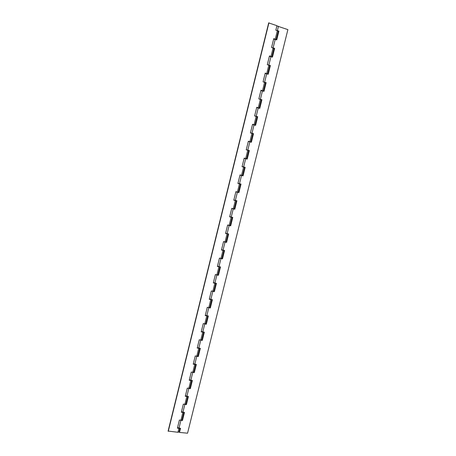 <?xml version="1.0" encoding="UTF-8"?>
<svg xmlns="http://www.w3.org/2000/svg" width="456" height="456" viewBox="0 0 456 456"><rect width="100%" height="100%" fill="white"/><g stroke="black" fill="none" stroke-linecap="round" stroke-linejoin="round"><path stroke-width="0.68" d="M269.832 56.333L271.041 56.629M274.301 39.13L275.116 39.33M202.834 331.94L201.769 331.677M206.984 315.723L205.65 315.392M211.105 299.444L209.6 299.068M215.203 283.108L213.602 282.703M219.262 266.697L217.677 266.298M223.246 250.219L221.827 249.871M227.327 233.74L225.908 233.386M231.42 217.198L230.001 216.845M237.422 192.056L238.345 192.284L240.369 184.104L239.451 183.853L237.422 192.056L235.894 191.674L233.785 200.195L236.242 200.777L233.797 200.161M235.894 191.68L237.593 192.272M240.016 175.007L241.765 175.417M244.479 158.312L245.909 158.665M248.64 141.502L250.07 141.856M252.761 124.596L254.323 124.978M256.91 107.61L258.558 108.015M261.157 90.573L262.741 90.961M265.46 73.479L266.902 73.832M276.136 39.689L278.206 31.322L277.356 30.729L275.259 39.199L276.091 39.672M266.743 73.598L267.615 74.066L269.69 65.704L268.829 65.191L266.743 73.598L265.227 73.102L263.061 81.841L264.583 82.331L262.508 90.704L263.386 91.166L265.455 82.804L264.583 82.331M259.173 108.169L261.237 99.841L260.359 99.402L258.29 107.753L259.156 108.192M254.978 125.115L257.036 116.816L256.147 116.417L254.089 124.733L254.893 125.149M250.8 141.998L252.846 133.728L251.951 133.369L249.899 141.656L250.492 141.998M246.633 158.819L248.674 150.583L247.768 150.258L245.727 158.517L246.633 158.819L245.898 158.716M244.49 158.266L244.159 158.266M242.484 175.583L244.513 167.375L243.607 167.09L241.566 175.315L242.484 175.583L241.76 175.44M241.566 175.315L240.033 174.939L237.924 183.466L239.451 183.853M238.345 192.284L237.633 192.113M235.319 200.566L233.295 208.734L234.224 208.928L236.242 200.777M229.18 225.35L230.12 225.509L232.127 217.387L231.198 217.21L229.18 225.35L227.652 225.002L225.56 233.461L227.088 233.803L225.082 241.908L226.028 242.033L228.028 233.939L227.088 233.803M229.693 216.742L230.006 216.811M231.431 217.164L232.127 217.387M225.606 233.272L225.891 233.438M227.362 233.689L228.028 233.939M221 258.409L221.947 258.495L223.947 250.429L223.001 250.327L221 258.409L219.467 258.096L217.387 266.492L218.92 266.8L216.931 274.848L217.888 274.9L219.877 266.868L218.92 266.8M212.872 291.23L213.841 291.247L215.819 283.239L214.861 283.21L212.872 291.23L211.339 290.951L209.275 299.284L210.814 299.563L208.831 307.555L209.806 307.538L211.778 299.569L210.814 299.563M207.731 315.848L206.779 315.854L204.807 323.823L205.787 323.766L207.748 315.854M203.695 332.076L202.76 332.093L200.794 340.028L201.78 339.937L203.729 332.082M199.671 348.241L198.753 348.27L196.798 356.182L197.79 356.056L199.722 348.247M195.664 364.355L194.763 364.39L192.814 372.273L193.811 372.113L195.732 364.361M191.668 380.407L190.79 380.458L188.847 388.312L189.85 388.119L191.754 380.418M187.684 396.406L186.823 396.463L184.891 404.29L185.9 404.062L187.792 396.418M183.717 412.344L182.879 412.418L180.946 420.215L181.967 419.953L183.848 412.361M277.356 30.729L275.84 30.187L276.952 25.684L268.687 22.908L168.11 431.068L177.96 432.277L178.986 431.992L179.909 428.247M179.767 428.235L178.94 428.309L177.96 432.277M268.937 22.8L168.258 431.342M180.946 420.215L179.402 420.056L177.395 428.155L178.94 428.309M184.891 404.29L183.346 404.113L181.334 412.247L182.879 412.418M188.847 388.312L187.302 388.119L185.284 396.281L186.823 396.463M192.814 372.273L191.275 372.067L189.246 380.258L190.79 380.458M196.798 356.182L195.259 355.959L193.224 364.179L194.763 364.39M200.794 340.028L199.255 339.794L197.214 348.042L198.753 348.27M204.807 323.823L203.268 323.572L201.221 331.848L202.76 332.093M208.831 307.555L207.298 307.287L205.24 315.598L206.779 315.854M216.931 274.848L215.392 274.552L213.322 282.919L214.861 283.21M225.082 241.908L223.548 241.577L221.468 250.008L223.001 250.327M233.295 208.734L231.762 208.369L229.664 216.856L231.198 217.21M245.727 158.517L244.199 158.101L242.073 166.685L243.607 167.09M249.899 141.656L248.372 141.229L246.24 149.836L247.768 150.258M254.089 124.733L252.561 124.288L250.424 132.93L251.951 133.369M258.29 107.753L256.768 107.285L254.625 115.961L256.147 116.417M262.508 90.704L260.986 90.225L258.837 98.929L260.359 99.402M275.259 39.199L273.742 38.663L271.565 47.464L273.087 47.988L270.995 56.43L269.473 55.917L267.307 64.684L268.829 65.191M270.995 56.43L271.85 56.903L273.942 48.547L272.62 47.829M198.577 348.076L198.012 347.934M268.162 64.969L268.983 65.248M263.745 82.057L264.833 82.416M259.356 99.094L260.661 99.505M254.978 116.069L256.443 116.514M250.646 132.992L252.179 133.346M246.571 149.859L247.99 150.269M242.404 166.696L243.835 167.05M237.952 183.352L239.662 183.91M233.472 208.905L232.075 208.443M229.374 225.475L227.949 225.121M225.287 241.988L223.793 241.629M221.251 258.455L219.729 258.147M217.238 274.905L215.808 274.632M213.169 291.281L211.92 291.059M209.042 307.589L208.044 307.418M204.921 323.84L204.197 323.72M200.72 340.016L200.423 339.971M276.518 39.82L278.656 31.196L278.194 31.225M276.079 30.273L278.912 31.099L276.735 39.9L273.64 39.068M276.889 25.941L287.89 29.623L187.553 433.2L179.504 432.425L180.525 428.309L177.521 427.66M272.255 57.04L274.387 48.427L273.919 48.45M271.742 47.527L274.643 48.347L272.471 57.114L269.382 56.293M268.003 74.191L270.134 65.596L269.656 65.607M267.404 64.718L270.385 65.527L268.219 74.265L265.135 73.45M263.773 91.285L265.899 82.701L265.403 82.701M263.066 81.841L266.144 82.65L263.99 91.354L260.906 90.55M259.555 108.317L261.676 99.744L261.151 99.733M258.843 98.906L261.921 99.71L259.772 108.38L256.694 107.582M255.354 125.28L257.469 116.725L256.893 116.696M254.636 115.915L257.708 116.707L255.571 125.349L252.499 124.556M251.165 142.186L253.279 133.642L252.59 133.579M250.441 132.856L253.513 133.642L251.381 142.249L248.315 141.468M246.992 159.036L249.107 150.503L248.087 150.349M246.268 149.739L249.335 150.514L247.209 159.093L244.142 158.323M242.837 175.816L244.946 167.301L243.829 167.084M242.398 166.731L242.085 166.645M242.107 166.56L245.168 167.329L243.054 175.873L239.993 175.11M238.693 192.54L240.802 184.036L239.691 183.785M237.964 183.318L241.019 184.081L238.91 192.597L235.855 191.839M233.831 200.019L236.886 200.771L234.783 209.258L231.728 208.512M229.716 216.657L232.765 217.404L230.673 225.862L227.624 225.116M231.745 208.46L232.053 208.529M233.478 208.882L234.566 209.19L236.67 200.72M225.612 233.238L228.661 233.974L226.575 242.404L223.525 241.669M227.647 225.013L227.937 225.161M229.385 225.429L230.462 225.777L232.549 217.352M221.525 249.757L224.569 250.486L222.488 258.883L219.45 258.159M225.577 242.005L226.37 242.301L228.445 233.928M217.455 266.219L220.493 266.942L218.424 275.31L215.386 274.592M221.707 258.524L222.289 258.769L224.352 250.441M213.397 282.623L216.435 283.341L214.366 291.675L211.333 290.962M217.734 274.945L218.225 275.179L220.276 266.902M209.355 298.971L212.388 299.677L210.33 307.982L207.337 307.293M213.727 291.304L214.177 291.532L216.212 283.296M205.325 315.256L208.352 315.957L206.306 324.233L203.393 323.589M209.72 307.6L210.142 307.823L212.165 299.638M201.313 331.483L204.334 332.179L202.293 340.421L199.46 339.823M205.713 323.834L206.118 324.056L208.135 315.917M197.311 347.654L200.332 348.338L198.297 356.558L195.527 355.999M201.723 340.011L202.111 340.233L204.117 332.139M193.327 363.768L196.342 364.447L194.313 372.637L191.6 372.113M197.739 356.125L198.121 356.358L200.11 348.31M189.354 379.825L192.364 380.498L190.346 388.654L187.678 388.164M193.766 372.187L194.142 372.421L196.12 364.418M185.398 395.825L188.402 396.492L186.39 404.62L183.768 404.164M189.81 388.193L190.175 388.426L192.147 380.469M181.454 411.768L184.458 412.429L182.451 420.529L179.863 420.101M185.866 404.136L186.225 404.375L188.185 396.463M180.302 428.287L179.504 432.425M181.933 420.027L182.286 420.272L184.235 412.401M278.468 26.231L277.402 30.558M275.219 39.364L273.127 47.823M270.955 56.601L268.869 65.02M266.703 73.769L264.628 82.16M262.468 90.875L260.399 99.237M258.25 107.918L256.186 116.251M254.049 124.898L251.991 133.203M249.859 141.822L247.813 150.092M245.687 158.682L243.646 166.924M241.526 175.48L239.491 183.694M237.382 192.215L235.359 200.401M233.255 208.894L231.238 217.05M229.14 225.515L227.128 233.637M225.042 242.073L223.041 250.167M220.96 258.569L218.96 266.635M216.891 275.014L214.901 283.051M212.832 291.39L210.854 299.404M208.791 307.714L206.819 315.695M204.767 323.982L202.8 331.934M200.754 340.187L198.793 348.11M196.758 356.335L194.803 364.236M192.774 372.432L190.825 380.298M188.807 388.466L186.863 396.31M184.851 404.449L182.913 412.258M180.907 420.369L178.98 428.155"/></g></svg>
